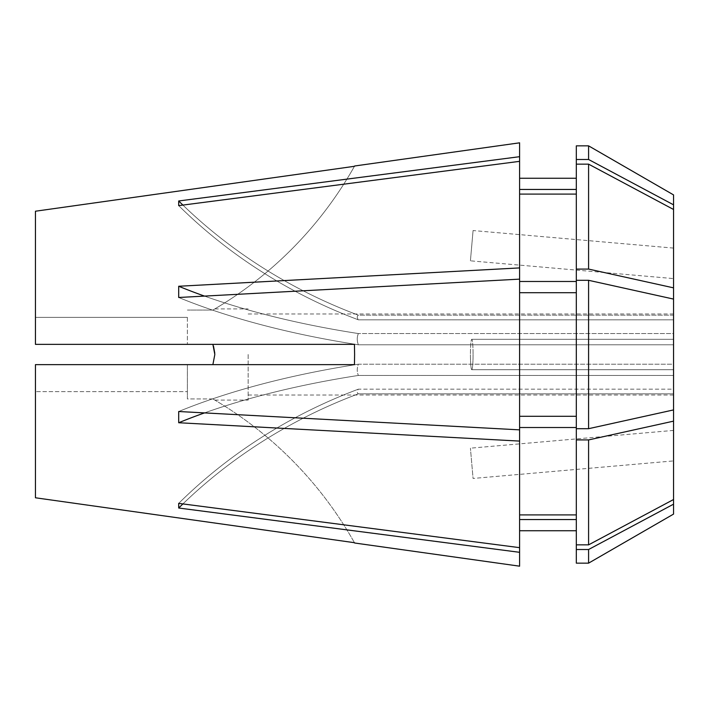<?xml version="1.0" encoding="UTF-8"?>
<svg xmlns="http://www.w3.org/2000/svg" width="709" height="709" viewBox="0 0 709 709"><rect width="100%" height="100%" fill="white"/><g stroke="black" fill="none" stroke-linecap="round" stroke-linejoin="round"><path stroke-width="0.53" stroke-dasharray="3.54 2.66" d="M473.071 354.5A15.19 1.321 -90 0 1 471.751 369.69A15.19 1.321 -90 0 1 470.421 354.5A15.19 1.321 -90 0 0 471.751 369.69A15.19 1.321 -90 0 0 473.071 354.5A15.19 1.321 -90 0 0 471.751 339.31A15.19 1.321 -90 0 0 470.421 354.5A15.19 1.321 -90 0 1 471.751 339.31A15.19 1.321 -90 0 1 473.071 354.5M673.55 514.096L673.55 393.832L673.55 395.01L673.55 393.832L358.364 393.832L673.55 393.832L673.55 499.517L673.55 375.442L673.55 389.179L358.364 389.179C356.875 391.288 356.875 392.839 358.364 393.832C356.875 392.848 356.875 391.297 358.364 389.179L673.55 389.179L673.55 375.442L358.364 375.442L673.55 375.442L673.55 409.917L673.55 364.213L358.364 364.213C356.875 368.175 356.875 371.924 358.364 375.442C356.875 371.933 356.875 368.193 358.364 364.213L673.55 364.213L673.55 299.083L673.55 344.787L358.364 344.787C356.875 340.825 356.875 337.085 358.364 333.558C356.875 337.067 356.875 340.807 358.364 344.787L673.55 344.787L673.55 354.5L673.55 339.31L673.55 369.69L673.55 299.083L588.585 280.303L576.32 280.303L576.32 416.289L576.32 194.098L576.32 281.482L519.6 281.482L519.6 161.342L178.703 205.628L178.703 200.975L519.6 156.689L519.6 142.819M673.55 460.912L673.55 430.407L673.55 460.912L473.071 478.451L470.421 448.177L473.071 478.451M673.55 430.407L470.421 448.177M673.55 278.593L673.55 248.088L673.55 278.593L470.421 260.823L473.071 230.549L470.421 260.823M673.55 248.088L473.071 230.549M35.45 497.78L35.45 364.63L35.45 391.634L187.38 391.634L187.38 398.937L212.886 398.937C215.456 400.443 215.456 400.443 212.886 398.937C215.456 400.443 215.456 400.443 212.886 398.937L187.38 398.937L187.38 364.63L212.886 364.63L187.38 364.63L187.38 398.937L187.38 364.63L187.38 391.634L35.45 391.634L35.45 497.78L35.45 364.63L354.447 364.63L354.606 354.5L354.447 344.37L35.45 344.37L35.45 211.22M212.886 364.63L354.447 364.63L212.886 364.63L214.827 354.5M248.15 354.5L248.15 400.08L248.15 354.5M519.6 267.913L178.703 286.259L178.703 297.488L519.6 279.142L519.6 429.858L178.703 411.512L178.703 422.741L519.6 441.087L519.6 547.658L178.703 503.372L178.703 508.025L519.6 552.311L519.6 441.087M673.55 409.917L588.585 428.697L576.32 428.697L576.32 416.289L519.6 416.289L519.6 429.858L519.6 416.289M576.32 416.289L576.32 292.711L519.6 292.711L519.6 281.482M588.585 428.697L588.585 280.303M673.55 499.517L588.585 544.858L588.585 439.926L576.32 439.926L576.32 427.518L519.6 427.518L519.6 547.658M673.55 421.146L588.585 439.926M673.55 299.083L673.55 333.558L358.364 333.558L673.55 333.558L673.55 209.483L588.585 164.142L576.32 164.142L576.32 194.098L519.6 194.098L519.6 156.689M673.55 287.854L588.585 269.074L588.585 164.142M673.55 209.483L673.55 319.821L358.364 319.821L673.55 319.821L673.55 209.483L673.55 315.168L358.364 315.168C356.875 316.152 356.875 317.703 358.364 319.821C356.875 317.712 356.875 316.161 358.364 315.168L673.55 315.168L673.55 194.904M673.55 204.83L588.585 159.49L588.585 145.85M673.55 504.17L588.585 549.51L576.32 549.51L576.32 439.926M588.585 563.15L588.585 549.51M588.585 544.858L576.32 544.858L576.32 427.518L576.32 514.902L519.6 514.902M588.585 269.074L576.32 269.074L576.32 164.142L576.32 189.454L576.32 178.26L576.32 189.454L519.6 189.454M588.585 159.49L576.32 159.49L576.32 145.85M576.32 563.15L576.32 549.51M576.32 269.074L576.32 281.482M576.32 159.49L576.32 189.454M576.32 164.142L576.32 194.098M576.32 280.303L576.32 292.711M519.6 194.098L519.6 161.342M519.6 292.711L519.6 279.142M519.6 566.181L519.6 552.311M576.32 544.858L576.32 514.902M576.32 428.697L576.32 427.518M519.6 427.518L519.6 429.858M187.38 317.366L35.45 317.366L187.38 317.366L187.38 344.37L35.45 344.37L187.38 344.37L187.38 317.366M187.38 364.63L35.45 364.63L187.38 364.63M212.886 344.37L354.447 344.37L212.886 344.37M212.886 310.063L187.38 310.063L212.886 310.063C215.456 308.557 215.456 308.557 212.886 310.063C215.456 308.557 215.456 308.557 212.886 310.063A384.89 384.89 0 0 0 354.447 166.305A384.89 384.89 0 0 1 212.886 310.063M212.886 398.937A384.89 384.89 0 0 1 354.447 542.695A384.89 384.89 0 0 0 212.886 398.937M358.364 364.213A506.43 193.805 0 0 0 178.703 411.512A506.43 193.805 180 0 1 358.364 364.213M178.703 422.741A506.43 193.805 180 0 1 358.364 375.442A506.43 193.805 0 0 0 204.511 412.904M178.703 508.025A506.43 467.878 180 0 1 358.364 393.832A506.43 467.878 0 0 0 182.904 503.922M358.364 389.179A506.43 467.878 0 0 0 178.703 503.372A506.43 467.878 180 0 1 358.364 389.179M358.364 344.787A506.43 193.805 0 0 1 178.703 297.488A506.43 193.805 180 0 0 358.364 344.787M178.703 286.259A506.43 193.805 180 0 0 358.364 333.558A506.43 193.805 0 0 1 204.511 296.096M358.364 319.821A506.43 467.878 0 0 1 178.703 205.628A506.43 467.878 180 0 0 358.364 319.821M178.703 200.975A506.43 467.878 180 0 0 358.364 315.168A506.43 467.878 0 0 1 182.904 205.078M673.55 369.69L471.751 369.69L673.55 369.69M214.827 400.08L248.15 400.08M248.15 395.01L673.55 395.01M248.15 313.99L673.55 313.99M214.827 308.92L248.15 308.92M673.55 339.31L471.751 339.31L673.55 339.31"/><path stroke-width="1.06" d="M212.886 344.37L214.827 354.5L212.886 364.63M35.45 497.78L354.447 542.695L35.45 497.78L35.45 364.63L354.447 364.63L354.606 354.5L354.447 344.37L35.45 344.37L35.45 211.22L354.447 166.305L35.45 211.22M354.606 166.003L519.6 142.819L519.6 156.689L178.703 200.975L178.703 205.628L519.6 161.342L519.6 267.913L178.703 286.259L178.703 297.488L519.6 279.142L519.6 429.858L178.703 411.512L178.703 422.741L519.6 441.087L519.6 566.181L354.606 542.997M588.585 280.303L673.55 299.083L673.55 409.917L588.585 428.697L576.32 428.697L576.32 280.303L588.585 280.303L588.585 428.697M576.32 159.49L576.32 145.85L588.585 145.85L673.55 194.904L673.55 204.83L588.585 159.49L576.32 159.49L576.32 280.303M588.585 145.85L588.585 159.49M588.585 269.074L588.585 164.142L673.55 209.483L673.55 287.854L588.585 269.074L576.32 269.074M673.55 409.917L673.55 514.096L588.585 563.15L588.585 549.51L576.32 549.51L576.32 563.15L588.585 563.15M673.55 504.17L588.585 549.51M588.585 164.142L576.32 164.142M576.32 549.51L576.32 544.858L588.585 544.858L673.55 499.517M576.32 189.454L519.6 189.454M576.32 194.098L519.6 194.098M576.32 281.482L519.6 281.482M576.32 292.711L519.6 292.711M576.32 416.289L519.6 416.289M576.32 519.546L519.6 519.546L576.32 519.546M519.6 161.342L519.6 156.689M519.6 279.142L519.6 267.913M673.55 209.483L673.55 204.83M673.55 299.083L673.55 287.854M519.6 552.311L178.703 508.025L178.703 503.372L519.6 547.658M673.55 421.146L588.585 439.926L588.585 544.858M588.585 439.926L576.32 439.926L576.32 544.858M576.32 439.926L576.32 428.697M576.32 514.902L519.6 514.902M576.32 427.518L519.6 427.518M519.6 429.858L519.6 441.087M214.792 353.233L213.471 346.019M204.511 412.904A506.43 193.805 0 0 0 178.703 422.741M182.904 503.922A506.43 467.878 0 0 0 178.703 508.025M204.511 296.096A506.43 193.805 0 0 1 178.703 286.259M182.904 205.078A506.43 467.878 0 0 1 178.703 200.975M519.6 178.26L576.32 178.26M519.6 530.74L576.32 530.74"/></g></svg>
